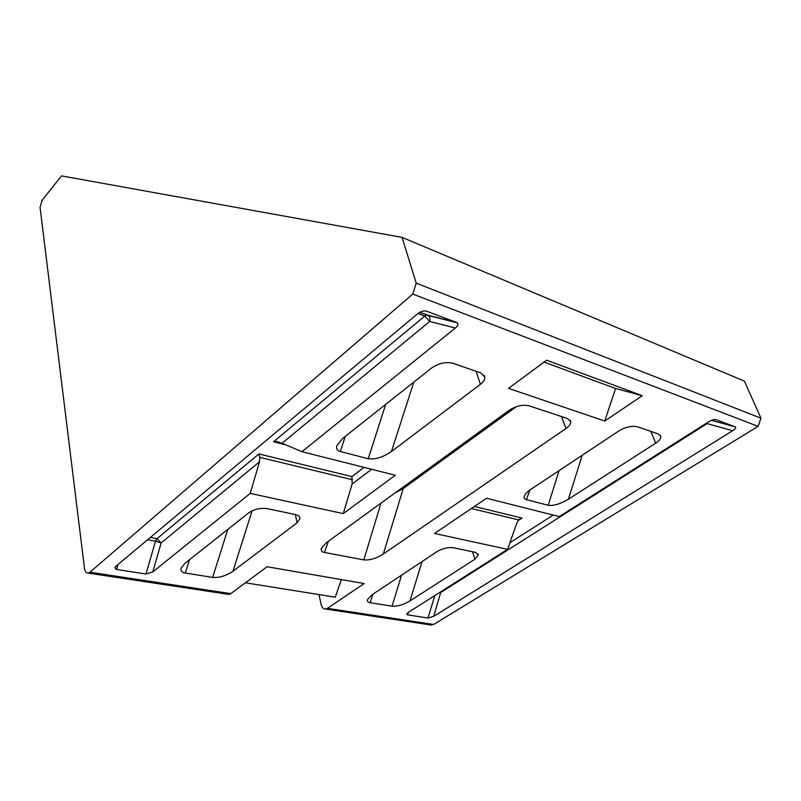 <?xml version="1.0" encoding="UTF-8"?>
<svg xmlns="http://www.w3.org/2000/svg" width="801" height="801" viewBox="0 0 801 801"><rect width="100%" height="100%" fill="white"/><g stroke="black" fill="none" stroke-linecap="round" stroke-linejoin="round"><path stroke-width="1.2" d="M230.758 593.631L228.926 594.402L88.2 573.095C86.168 573.105 84.926 571.503 84.475 568.289L40.05 207.289L42.113 200.24L61.527 175.89L402.062 237.376L416.21 283.164L412.785 294.057L89.932 572.214L230.758 593.631L267.103 566.768L364.175 583.539L327.469 608.329L433.631 624.48L430.177 624.87M431.739 625.11L325.596 609.04C323.424 609.07 321.962 607.629 321.211 604.705L318.988 594.582M582.207 455.278L568.4 499.213L655.719 443.173L650.823 431.379M568.4 499.213C560.33 503.969 553.601 505.992 548.214 505.291L526.457 499.664C524.515 499.193 523.794 498.022 524.305 496.149C525.276 493.857 527.529 491.554 531.063 489.221L619.003 430.858C625.761 426.913 631.889 425.551 637.406 426.763L658.312 433.952L660.825 436.385C660.885 438.688 659.183 440.95 655.719 443.173M395.293 492.805L403.223 488.54L383.339 554.012L566.017 428.485L561.521 416.57M383.339 554.012C376.2 558.457 369.692 560.41 363.814 559.889L324.515 552.47C321.842 551.989 320.78 550.617 321.331 548.355L326.207 542.848L509.366 410.172C516.184 405.897 522.743 404.435 529.05 405.807L567.549 418.563L570.712 421.646C570.773 424.029 569.211 426.312 566.017 428.485M422.037 561.571L409.992 600.89L474.933 559.218L472.56 551.759M409.992 600.89C403.354 604.775 397.376 606.537 392.079 606.187L370.122 602.672C367.909 602.342 367.018 601.311 367.439 599.579L372.245 594.622L437.236 551.488C442.693 548.335 448.18 547.103 453.676 547.794L475.193 552.31L478.377 554.713L474.933 559.218M252.085 510.818L232.961 571.243L297.111 522.783L295.329 514.532M232.961 571.243C226.102 575.829 219.334 577.891 212.645 577.411L185.311 573.025C181.937 572.495 180.525 570.883 181.076 568.189L185.021 563.273L248.69 512.86C254.247 509.116 260.505 507.724 267.434 508.675L295.128 514.492C298.202 515.193 299.814 516.475 299.985 518.327L297.111 522.783M413.827 382.107L391.449 451.524L480.35 384.36L476.164 371.304M391.449 451.524C382.928 457.291 375.198 459.694 368.24 458.733L340.375 451.524C337.271 450.753 336.08 448.82 336.81 445.706L342.658 438.457L431.609 368.019C438.688 363.173 445.807 361.601 452.945 363.314L480.77 372.886L484.835 377.091C484.975 379.504 483.484 381.927 480.35 384.36M440.93 591.679L433.721 616.329L732.655 430.728L707.123 423.589L706.812 422.948M433.721 616.329L427.944 618.032L407.559 614.848L406.758 613.936L408.39 612.334L507.634 549.346L434.553 533.466L486.557 498.242L559.278 516.575L708.595 421.817C711.709 419.994 714.142 419.253 715.894 419.594L735.468 426.963C736.149 427.804 735.208 429.056 732.655 430.728M419.884 312.29L427.684 315.183L456.85 322.553L426.282 311.108C423.669 310.518 420.675 311.479 417.331 313.992L116.045 566.167L114.893 567.659L116.485 569.421L145.992 574.027L155.494 541.166L147.584 539.764M456.85 322.553L457.431 322.873C458.542 324.175 457.832 325.907 455.318 328.06L429.696 321.451L424.79 316.065L417.932 313.521M457.431 322.873L428.305 315.514C429.897 316.836 430.357 318.818 429.696 321.451L281.992 443.273L301.927 451.704L455.318 328.06M301.927 451.704L395.324 475.243L343.249 513.611L250.222 493.386L259.504 461.817L161.141 542.948L152.741 571.964L250.222 493.386M152.741 571.964L145.992 574.027M402.062 237.376L744.409 381.136L760.95 418.202L758.136 426.352L433.631 624.48M758.136 426.352L412.785 294.057M508.525 388.375L604.755 421.046L642.262 395.714L546.652 360.2L508.525 388.375M228.926 594.402L227.454 594.182M245.436 582.788L335.259 597.186L341.386 579.604M325.596 609.04L327.469 608.329M760.95 418.202L416.21 283.164M88.2 573.095L89.932 572.214M403.223 488.54L516.455 406.628M474.422 506.462L522.082 518.077L518.627 519.919L516.725 523.243L507.634 549.346M371.634 469.276L352.16 483.944L343.249 513.611M281.992 443.273L276.735 441.571L273.541 441.782L424.79 316.065L427.083 315.113L428.305 315.514L419.724 312.38M352.16 483.944L351.919 476.605L364.085 467.373M352.49 479.769L259.774 457.361L259.504 461.817M604.755 421.046L615.579 388.495L642.262 395.714M544.089 362.092L615.579 388.495M259.774 457.361L258.923 453.937L351.919 476.605M150.328 537.471L156.996 538.662L161.141 542.948L155.494 541.166L156.996 538.662L258.923 453.937M409.431 482.562L409.752 483.814M405.576 486.838L405.256 485.586M707.373 422.598L707.123 423.589L441.141 592.259L440.49 591.959M522.082 518.077L517.967 520.75M509.957 542.678L553.251 515.053M285.857 444.915L273.541 441.782M392.079 606.187L401.541 575.178M373.076 594.062L370.122 602.672M189.497 559.729L185.311 573.025M212.645 577.411L227.794 529.401M529.781 490.112L526.457 499.664M548.214 505.291L559.058 470.638M345.201 436.435L340.375 451.524M368.24 458.733L385.712 404.365M363.814 559.889L380.976 503.178M328.32 541.316L324.515 552.47M518.627 519.919L471.399 508.505M426.282 311.108L425.511 310.918M118.158 564.395L116.485 569.421M427.944 618.032L434.873 595.523M408.44 612.304L407.559 614.848M711.558 420.295L735.228 426.843M299.985 518.327L299.784 517.406M484.835 377.091L484.315 375.479M570.242 420.405L570.712 421.646M478.157 554.012L478.377 554.713M660.384 435.344L660.825 436.385M279.179 442.202L276.735 441.571M519.228 519.368L520.069 518.828M735.468 426.963L711.478 420.335"/></g></svg>
